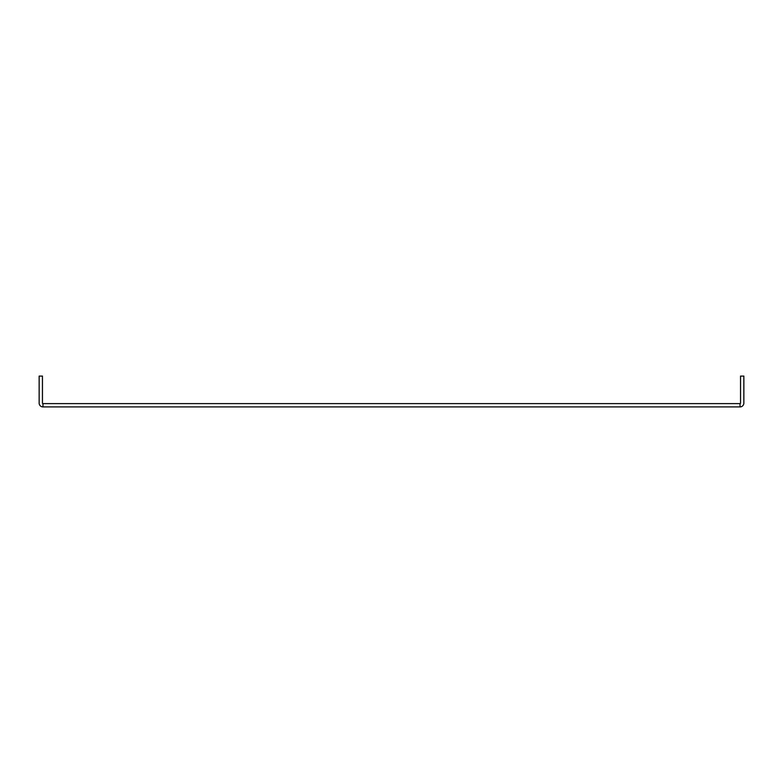 <?xml version="1.0" encoding="UTF-8"?>
<svg xmlns="http://www.w3.org/2000/svg" width="783" height="783" viewBox="0 0 783 783"><rect width="100%" height="100%" fill="white"/><g stroke="black" fill="none" stroke-linecap="round" stroke-linejoin="round"><path stroke-width="1.17" d="M42.458 403.079A0.529 0.529 0 0 0 42.987 403.617A0.529 0.529 0 0 1 42.458 403.079M42.977 406.915L740.013 406.915L740.013 403.617L42.977 403.617L42.977 406.915A3.827 3.827 0 0 1 39.15 403.079L39.15 376.085L42.448 376.085L42.448 403.079M740.542 403.079A0.529 0.529 0 0 1 740.013 403.617A0.529 0.529 0 0 0 740.542 403.079L740.542 376.085L743.85 376.085L743.85 403.079A3.827 3.827 0 0 1 740.013 406.915L740.013 406.915M743.85 376.085L743.85 403.079"/></g></svg>

